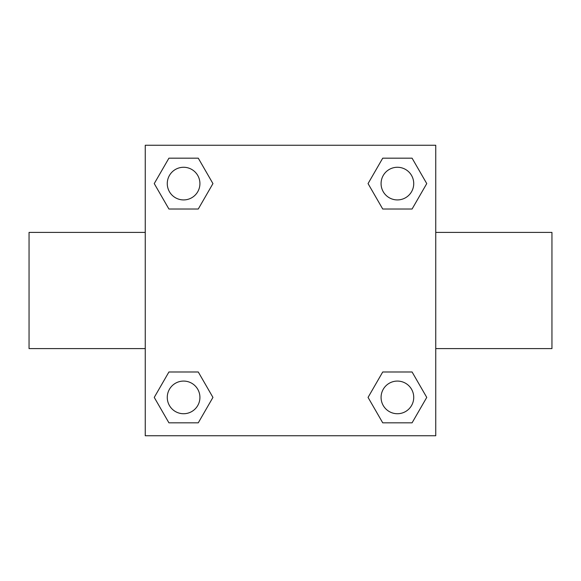 <?xml version="1.0" encoding="UTF-8"?>
<svg xmlns="http://www.w3.org/2000/svg" width="581" height="581" viewBox="0 0 581 581"><rect width="100%" height="100%" fill="white"/><g stroke="black" fill="none" stroke-linecap="round" stroke-linejoin="round"><path stroke-width="0.87" d="M198.274 209.015L168.918 209.015L154.248 183.596L168.918 158.177L198.274 158.177L212.944 183.596L198.274 209.015L168.918 209.015L188.28 209.015M188.28 371.985L198.274 371.985L212.944 397.404L198.274 422.823L168.918 422.823L154.248 397.404L168.918 371.985L198.274 371.985M392.72 209.015L382.726 209.015L368.056 183.596L382.726 158.177L412.082 158.177L426.752 183.596L412.082 209.015L382.726 209.015M382.726 371.985L412.082 371.985L426.752 397.404L412.082 422.823L382.726 422.823L368.056 397.404L382.726 371.985L412.082 371.985L392.72 371.985M435.75 348.6L551.95 348.6L551.95 232.4L435.75 232.4M145.25 232.4L29.05 232.4L29.05 348.6L145.25 348.6M145.25 145.25L435.75 145.25L435.75 435.75L145.25 435.75L145.25 145.25M412.082 422.823L382.726 422.823L412.082 422.823M413.73 397.404A16.326 16.326 0 0 0 389.241 383.264A16.326 16.326 0 0 0 389.241 411.544A16.326 16.326 0 0 0 413.73 397.404M198.274 422.823L168.918 422.823L198.274 422.823M199.922 397.404A16.326 16.326 0 0 0 175.433 383.264A16.326 16.326 0 0 0 175.433 411.544A16.326 16.326 0 0 0 199.922 397.404M382.726 158.177L412.082 158.177L382.726 158.177M413.73 183.596A16.326 16.326 0 0 0 389.241 169.456A16.326 16.326 0 0 0 389.241 197.736A16.326 16.326 0 0 0 413.73 183.596M168.918 158.177L198.274 158.177L168.918 158.177M199.922 183.596A16.326 16.326 0 0 0 175.433 169.456A16.326 16.326 0 0 0 175.433 197.736A16.326 16.326 0 0 0 199.922 183.596"/></g></svg>
